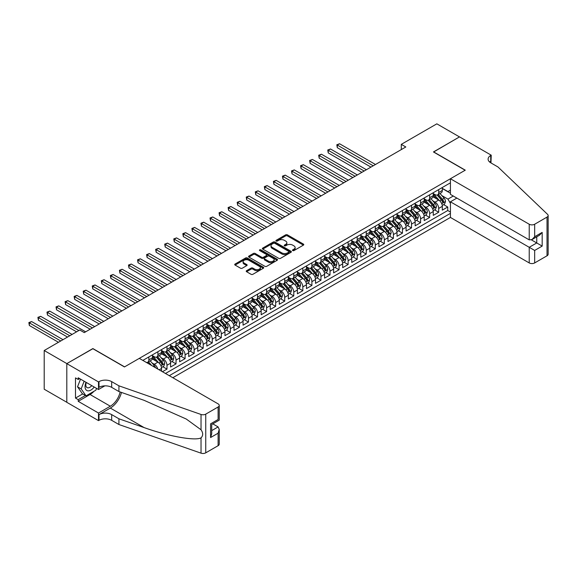 <?xml version="1.0" encoding="UTF-8"?>
<svg xmlns="http://www.w3.org/2000/svg" width="577" height="577" viewBox="0 0 577 577"><rect width="100%" height="100%" fill="white"/><g stroke="black" fill="none" stroke-linecap="round" stroke-linejoin="round"><path stroke-width="0.87" d="M292.719 250.584A0.88 0.505 0 0 0 293.96 250.584L303.408 245.131A1.255 0.728 0 0 0 303.776 244.612A1.255 0.728 0 0 0 303.408 244.1L287.404 234.861A1.255 0.728 0 0 0 285.629 234.861L276.181 240.313A0.88 0.505 0 0 0 275.921 240.674A0.88 0.505 0 0 0 276.181 241.035A0.88 0.505 0 0 0 277.429 241.035L278.648 240.328A4.025 2.322 0 0 1 284.338 240.328L285.673 241.099A4.025 2.322 0 0 1 286.848 242.744A4.025 2.322 0 0 1 285.673 244.381L284.447 245.088A0.88 0.505 0 0 0 284.194 245.449A0.88 0.505 0 0 0 284.447 245.809A0.88 0.505 0 0 0 285.694 245.809L286.913 245.102A4.025 2.322 0 0 1 292.604 245.102L293.938 245.874A4.025 2.322 0 0 1 295.121 247.511A4.025 2.322 0 0 1 293.938 249.156L292.719 249.863A0.88 0.505 0 0 0 292.46 250.223A0.88 0.505 0 0 0 292.719 250.584L292.719 249.863M246.595 270.692A1.255 0.728 0 0 0 246.228 271.204A1.255 0.728 0 0 0 246.595 271.717L251.089 274.306A1.255 0.728 0 0 0 252.863 274.306L263.357 268.255A1.255 0.728 0 0 0 263.725 267.735A1.255 0.728 0 0 0 263.357 267.223L247.353 257.984A1.255 0.728 0 0 0 245.578 257.984L235.084 264.042A1.255 0.728 0 0 0 234.716 264.554A1.255 0.728 0 0 0 235.084 265.067L240.508 268.197A1.255 0.728 0 0 0 242.29 268.197L246.776 265.608A1.255 0.728 0 0 0 247.144 265.095A1.255 0.728 0 0 0 246.776 264.583L244.085 263.025A3.361 1.94 0 0 1 243.105 261.655A3.361 1.94 0 0 1 245.182 259.859A3.361 1.94 0 0 1 248.846 260.285L259.376 266.365A3.361 1.94 0 0 1 260.364 267.735A3.361 1.94 0 0 1 258.287 269.531A3.361 1.94 0 0 1 254.623 269.113L252.863 268.096A1.255 0.728 0 0 0 251.089 268.096L246.595 270.692L246.595 271.717M92.883 348.717L66.845 363.597L44.205 350.52L44.205 389.223L66.802 402.27M92.883 348.566L124.589 366.864L465.149 170.244L433.442 151.946L459.487 136.908L436.839 123.839L401.289 144.358L401.289 149.587M44.205 350.52L79.756 330.001L84.278 332.612L405.819 146.976L401.289 144.358M278.734 258.345A1.255 0.728 0 0 0 280.516 258.345L291.01 252.286A1.255 0.728 0 0 0 291.378 251.774A1.255 0.728 0 0 0 291.01 251.262L275.005 242.023A1.255 0.728 0 0 0 273.224 242.023L262.737 248.081A1.255 0.728 0 0 0 262.369 248.593A1.255 0.728 0 0 0 262.737 249.105L278.734 258.345M260.018 250.771A0.88 0.505 0 0 1 260.912 250.894L277.162 260.277L266.689 266.329A1.255 0.728 0 0 1 264.915 266.329L248.911 257.09L248.911 256.058A1.255 0.728 0 0 0 248.543 256.577A1.255 0.728 0 0 0 248.911 257.09M248.911 256.058L253.397 253.469A1.255 0.728 0 0 1 255.178 253.469L261.669 257.219A1.255 0.728 0 0 0 263.444 257.219L266.423 255.496A1.255 0.728 0 0 0 266.79 254.984A1.255 0.728 0 0 0 266.423 254.471L259.664 250.569A0.88 0.505 0 0 1 259.412 250.209A0.88 0.505 0 0 1 259.953 249.74A0.88 0.505 0 0 1 260.912 249.848L277.184 259.246A1.255 0.728 0 0 1 277.551 259.758A1.255 0.728 0 0 1 277.184 260.27L277.184 259.246M162.447 371.725L166.977 369.114L162.851 366.734M161.077 357.711L163.356 359.024A5.121 2.957 60 0 1 166.977 365.299L170.597 363.207L170.597 367.022L176.035 363.885L171.91 361.505M170.136 352.482L172.408 353.795A5.121 2.957 60 0 1 176.035 360.07L179.656 357.978L179.656 361.793L185.087 358.656L180.969 356.276M179.195 347.253L181.466 348.566A5.121 2.957 60 0 1 185.087 354.841L188.715 352.749L188.715 356.564L194.146 353.427L190.028 351.047M188.253 342.024L190.525 343.337A5.121 2.957 60 0 1 194.146 349.612L197.774 347.52L197.774 351.335L203.205 348.198L199.087 345.818M197.305 336.795L199.584 338.108A5.121 2.957 60 0 1 203.205 344.382L206.826 342.291L206.826 346.106L212.264 342.969L208.138 340.589M206.364 331.559L208.636 332.879A5.121 2.957 60 0 1 212.264 339.153L215.885 337.062L215.885 340.877L221.323 337.74L217.197 335.36M215.423 326.33L217.695 327.649A5.121 2.957 60 0 1 221.323 333.924L224.943 331.833L224.943 335.648L230.374 332.511L226.256 330.131M224.482 321.1L226.754 322.413A5.121 2.957 60 0 1 230.374 328.695L234.002 326.604L234.002 330.419L239.433 327.282L235.315 324.901M233.541 315.871L235.813 317.184A5.121 2.957 60 0 1 239.433 323.459L243.061 321.367L243.061 325.19L248.492 322.053L244.374 319.672M242.592 310.642L244.872 311.955A5.121 2.957 60 0 1 248.492 318.23L252.113 316.138L252.113 319.961L257.551 316.823L253.426 314.443M251.651 305.413L253.923 306.726A5.121 2.957 60 0 1 257.551 313.001L261.172 310.909L261.172 314.732L266.61 311.594L262.485 309.214M260.71 300.184L262.982 301.497A5.121 2.957 60 0 1 266.61 307.772L270.231 305.68L270.231 309.503L275.662 306.365L271.543 303.985M269.769 294.955L272.041 296.268A5.121 2.957 60 0 1 275.662 302.543L279.29 300.451L279.29 304.274L284.721 301.136L280.602 298.756M278.828 289.726L281.1 291.039A5.121 2.957 60 0 1 284.721 297.314L288.341 295.222L288.341 299.045L293.78 295.907L289.661 293.527M287.88 284.497L290.159 285.81A5.121 2.957 60 0 1 293.78 292.085L297.4 289.993L297.4 293.816L302.838 290.678L298.713 288.298M296.939 279.268L299.211 280.581A5.121 2.957 60 0 1 302.838 286.856L306.459 284.764L306.459 288.587L311.897 285.449L307.772 283.069M305.998 274.039L308.269 275.352A5.121 2.957 60 0 1 311.897 281.626L315.518 279.535L315.518 283.357L320.949 280.22L316.831 277.84M315.056 268.81L317.328 270.123A5.121 2.957 60 0 1 320.949 276.397L324.577 274.306L324.577 278.128L330.008 274.991L325.89 272.611M324.115 263.581L326.387 264.893A5.121 2.957 60 0 1 330.008 271.168L333.629 269.077L333.629 272.899L339.067 269.755L334.948 267.382M333.167 258.352L335.446 259.664A5.121 2.957 60 0 1 339.067 265.939L342.688 263.848L342.688 267.663L348.126 264.526L344 262.153M342.226 253.123L344.498 254.435A5.121 2.957 60 0 1 348.126 260.71L351.746 258.619L351.746 262.434L357.185 259.297L353.059 256.924M351.285 247.894L353.557 249.206A5.121 2.957 60 0 1 357.185 255.481L360.805 253.39L360.805 257.205L366.236 254.068L362.118 251.695M360.344 242.665L362.616 243.977A5.121 2.957 60 0 1 366.236 250.252L369.864 248.16L369.864 251.976L375.295 248.838L371.177 246.458M369.395 237.435L371.675 238.748A5.121 2.957 60 0 1 375.295 245.023L378.916 242.931L378.916 246.747L384.354 243.609L380.229 241.229M378.454 232.206L380.733 233.519A5.121 2.957 60 0 1 384.354 239.794L387.975 237.702L387.975 241.518L393.413 238.38L389.287 236M387.513 226.977L389.785 228.29A5.121 2.957 60 0 1 393.413 234.565L397.034 232.473L397.034 236.289L402.465 233.151L398.346 230.771M396.572 221.748L398.844 223.061A5.121 2.957 60 0 1 402.465 229.336L406.093 227.244L406.093 231.06L411.524 227.922L407.405 225.542M405.631 216.519L407.903 217.832A5.121 2.957 60 0 1 411.524 224.107L415.151 222.015L415.151 225.831L420.583 222.693L416.464 220.313M414.683 211.29L416.962 212.603A5.121 2.957 60 0 1 420.583 218.878L424.203 216.786L424.203 220.602L429.641 217.464L425.516 215.084M423.742 206.061L426.021 207.374A5.121 2.957 60 0 1 429.641 213.649L433.262 211.557L433.262 215.372L438.7 212.235L438.7 208.42A5.121 2.957 -120 0 0 435.072 202.145L432.8 200.832M434.575 209.855L438.7 212.235M161.538 371.206L161.538 368.436A5.121 2.957 -120 0 0 157.918 362.161L152.314 358.923M157.709 368.991A5.121 2.957 60 0 0 154.297 364.253L152.018 362.94M170.597 363.207A5.121 2.957 -120 0 0 166.977 356.932L161.372 353.694M179.656 357.978A5.121 2.957 -120 0 0 176.035 351.703L170.431 348.465M188.715 352.749A5.121 2.957 -120 0 0 185.087 346.474L179.49 343.236M197.774 347.52A5.121 2.957 -120 0 0 194.146 341.245L188.549 338.007M206.826 342.291A5.121 2.957 -120 0 0 203.205 336.016L197.601 332.778M215.885 337.062A5.121 2.957 -120 0 0 212.264 330.787L206.66 327.548M224.943 331.833A5.121 2.957 -120 0 0 221.323 325.551L215.719 322.319M234.002 326.604A5.121 2.957 -120 0 0 230.374 320.322L224.778 317.09M243.061 321.367A5.121 2.957 -120 0 0 239.433 315.092L233.836 311.861M252.113 316.138A5.121 2.957 -120 0 0 248.492 309.863L242.888 306.632M261.172 310.909A5.121 2.957 -120 0 0 257.551 304.634L251.947 301.403M270.231 305.68A5.121 2.957 -120 0 0 266.61 299.405L261.006 296.174M279.29 300.451A5.121 2.957 -120 0 0 275.662 294.176L270.065 290.945M288.341 295.222A5.121 2.957 -120 0 0 284.721 288.947L279.124 285.716M297.4 289.993A5.121 2.957 -120 0 0 293.78 283.718L288.175 280.487M306.459 284.764A5.121 2.957 -120 0 0 302.838 278.489L297.234 275.258M315.518 279.535A5.121 2.957 -120 0 0 311.897 273.26L306.293 270.029M324.577 274.306A5.121 2.957 -120 0 0 320.949 268.031L315.352 264.8M333.629 269.077A5.121 2.957 -120 0 0 330.008 262.802L324.411 259.571M342.688 263.848A5.121 2.957 -120 0 0 339.067 257.573L333.463 254.342M351.746 258.619A5.121 2.957 -120 0 0 348.126 252.344L342.522 249.113M360.805 253.39A5.121 2.957 -120 0 0 357.185 247.115L351.581 243.883M369.864 248.16A5.121 2.957 -120 0 0 366.236 241.886L360.639 238.654M378.916 242.931A5.121 2.957 -120 0 0 375.295 236.657L369.691 233.425M387.975 237.702A5.121 2.957 -120 0 0 384.354 231.427L378.75 228.196M397.034 232.473A5.121 2.957 -120 0 0 393.413 226.198L387.809 222.967M406.093 227.244A5.121 2.957 -120 0 0 402.465 220.969L396.868 217.738M415.151 222.015A5.121 2.957 -120 0 0 411.524 215.74L405.927 212.509M424.203 216.786A5.121 2.957 -120 0 0 420.583 210.511L414.978 207.28M433.262 211.557A5.121 2.957 -120 0 0 429.641 205.282L424.037 202.051M172.819 377.719L450.428 217.442L529.224 262.932L529.224 247.295L536.747 242.96L536.747 236.83M169.285 375.677L450.428 213.36M450.428 182.822L142.836 360.409M152.487 355.677L154.297 356.723A5.121 2.957 60 0 0 156.857 356.975L160.478 354.884A5.121 2.957 -120 0 0 161.538 352.54L161.538 349.612M161.538 350.448L163.356 351.494A5.121 2.957 60 0 0 165.916 351.746L169.537 349.655A5.121 2.957 -120 0 0 170.597 347.311L170.597 344.382M170.597 345.219L172.408 346.265A5.121 2.957 60 0 0 174.975 346.517L178.596 344.426A5.121 2.957 -120 0 0 179.656 342.082L179.656 339.153M179.656 339.99L181.466 341.036A5.121 2.957 60 0 0 184.027 341.288L187.655 339.197A5.121 2.957 -120 0 0 188.715 336.853L188.715 333.917M188.715 334.761L190.525 335.807A5.121 2.957 60 0 0 193.086 336.059L196.707 333.968A5.121 2.957 -120 0 0 197.774 331.624L197.774 328.688M197.774 329.525L199.584 330.578A5.121 2.957 60 0 0 202.145 330.83L205.765 328.739A5.121 2.957 -120 0 0 206.826 326.387L206.826 323.459M206.826 324.296L208.636 325.341A5.121 2.957 60 0 0 211.204 325.601L214.824 323.509A5.121 2.957 -120 0 0 215.885 321.158L215.885 318.23M215.885 319.067L217.695 320.112A5.121 2.957 60 0 0 220.255 320.372L223.883 318.28A5.121 2.957 -120 0 0 224.943 315.929L224.943 313.001M224.943 313.838L226.754 314.883A5.121 2.957 60 0 0 229.314 315.143L232.942 313.051A5.121 2.957 -120 0 0 234.002 310.7L234.002 307.772M234.002 308.608L235.813 309.654A5.121 2.957 60 0 0 238.373 309.914L241.994 307.822A5.121 2.957 -120 0 0 243.061 305.471L243.061 302.543M243.061 303.379L244.872 304.425A5.121 2.957 60 0 0 247.432 304.685L251.053 302.593A5.121 2.957 -120 0 0 252.113 300.242L252.113 297.314M252.113 298.15L253.923 299.196A5.121 2.957 60 0 0 256.491 299.456L260.112 297.364A5.121 2.957 -120 0 0 261.172 295.013L261.172 292.085M261.172 292.921L262.982 293.967A5.121 2.957 60 0 0 265.543 294.227L269.17 292.128A5.121 2.957 -120 0 0 270.231 289.784L270.231 286.856M270.231 287.692L272.041 288.738A5.121 2.957 60 0 0 274.602 288.99L278.229 286.899A5.121 2.957 -120 0 0 279.29 284.555L279.29 281.626M279.29 282.463L281.1 283.509A5.121 2.957 60 0 0 283.66 283.761L287.281 281.67A5.121 2.957 -120 0 0 288.341 279.326L288.341 276.397M288.341 277.234L290.159 278.28A5.121 2.957 60 0 0 292.719 278.532L296.34 276.441A5.121 2.957 -120 0 0 297.4 274.097L297.4 271.168M297.4 272.005L299.211 273.051A5.121 2.957 60 0 0 301.778 273.303L305.399 271.212A5.121 2.957 -120 0 0 306.459 268.868L306.459 265.939M306.459 266.776L308.269 267.822A5.121 2.957 60 0 0 310.83 268.074L314.458 265.983A5.121 2.957 -120 0 0 315.518 263.639L315.518 260.71M315.518 261.547L317.328 262.593A5.121 2.957 60 0 0 319.889 262.845L323.517 260.754A5.121 2.957 -120 0 0 324.577 258.409L324.577 255.481M324.577 256.318L326.387 257.364A5.121 2.957 60 0 0 328.948 257.616L332.568 255.524A5.121 2.957 -120 0 0 333.629 253.18L333.629 250.252M333.629 251.089L335.446 252.135A5.121 2.957 60 0 0 338.007 252.387L341.627 250.295A5.121 2.957 -120 0 0 342.688 247.951L342.688 245.023M342.688 245.86L344.498 246.906A5.121 2.957 60 0 0 347.065 247.158L350.686 245.066A5.121 2.957 -120 0 0 351.746 242.722L351.746 239.794M351.746 240.631L353.557 241.676A5.121 2.957 60 0 0 356.117 241.929L359.745 239.837A5.121 2.957 -120 0 0 360.805 237.493L360.805 234.565M360.805 235.402L362.616 236.447A5.121 2.957 60 0 0 365.176 236.7L368.797 234.608A5.121 2.957 -120 0 0 369.864 232.264L369.864 229.336M369.864 230.173L371.675 231.218A5.121 2.957 60 0 0 374.235 231.471L377.856 229.379A5.121 2.957 -120 0 0 378.916 227.035L378.916 224.107M378.916 224.943L380.733 225.989A5.121 2.957 60 0 0 383.294 226.242L386.915 224.15A5.121 2.957 -120 0 0 387.975 221.806L387.975 218.878M387.975 219.714L389.785 220.76A5.121 2.957 60 0 0 392.353 221.013L395.973 218.921A5.121 2.957 -120 0 0 397.034 216.577L397.034 213.649M397.034 214.485L398.844 215.531A5.121 2.957 60 0 0 401.404 215.784L405.032 213.692A5.121 2.957 -120 0 0 406.093 211.348L406.093 208.42M406.093 209.256L407.903 210.302A5.121 2.957 60 0 0 410.463 210.555L414.084 208.463A5.121 2.957 -120 0 0 415.151 206.119L415.151 203.191M415.151 204.027L416.962 205.073A5.121 2.957 60 0 0 419.522 205.325L423.143 203.234A5.121 2.957 -120 0 0 424.203 200.89L424.203 197.961M424.203 198.798L426.021 199.844A5.121 2.957 60 0 0 428.581 200.096L432.202 198.005A5.121 2.957 -120 0 0 433.262 195.661L433.262 192.732M165.484 373.478L447.752 210.511L447.752 207.006L442.321 210.143L442.321 206.328A5.121 2.957 -120 0 0 438.7 200.053L433.096 196.822M433.262 193.569L435.072 194.615A5.121 2.957 -120 0 0 437.64 194.867A5.121 2.957 -120 0 0 438.7 192.523L438.7 189.595M437.64 194.867L441.261 192.776A5.121 2.957 -120 0 0 442.321 190.432L442.321 187.503M143.428 360.748L143.428 360.07M148.859 356.932L148.859 359.86A5.121 2.957 60 0 1 147.799 362.205A5.121 2.957 60 0 1 146.219 362.363M147.799 362.205L151.419 360.113A5.121 2.957 -120 0 0 152.487 357.769L152.487 354.841M157.918 351.703L157.918 354.631A5.121 2.957 60 0 1 156.857 356.975M166.977 346.474L166.977 349.402A5.121 2.957 60 0 1 165.916 351.746M176.035 341.245L176.035 344.173A5.121 2.957 60 0 1 174.975 346.517M185.087 336.016L185.087 338.944A5.121 2.957 60 0 1 184.027 341.288M194.146 330.78L194.146 333.715A5.121 2.957 60 0 1 193.086 336.059M203.205 325.551L203.205 328.479A5.121 2.957 60 0 1 202.145 330.83M212.264 320.322L212.264 323.25A5.121 2.957 60 0 1 211.204 325.601M221.323 315.092L221.323 318.021A5.121 2.957 60 0 1 220.255 320.372M230.374 309.863L230.374 312.792A5.121 2.957 60 0 1 229.314 315.143M239.433 304.634L239.433 307.563A5.121 2.957 60 0 1 238.373 309.914M248.492 299.405L248.492 302.334A5.121 2.957 60 0 1 247.432 304.685M257.551 294.176L257.551 297.105A5.121 2.957 60 0 1 256.491 299.456M266.61 288.947L266.61 291.875A5.121 2.957 60 0 1 265.543 294.227M275.662 283.718L275.662 286.646A5.121 2.957 60 0 1 274.602 288.99M284.721 278.489L284.721 281.417A5.121 2.957 60 0 1 283.66 283.761M293.78 273.26L293.78 276.188A5.121 2.957 60 0 1 292.719 278.532M302.838 268.031L302.838 270.959A5.121 2.957 60 0 1 301.778 273.303M311.897 262.802L311.897 265.73A5.121 2.957 60 0 1 310.83 268.074M320.949 257.573L320.949 260.501A5.121 2.957 60 0 1 319.889 262.845M330.008 252.344L330.008 255.272A5.121 2.957 60 0 1 328.948 257.616M339.067 247.115L339.067 250.043A5.121 2.957 60 0 1 338.007 252.387M348.126 241.886L348.126 244.814A5.121 2.957 60 0 1 347.065 247.158M357.185 236.657L357.185 239.585A5.121 2.957 60 0 1 356.117 241.929M366.236 231.427L366.236 234.356A5.121 2.957 60 0 1 365.176 236.7M375.295 226.198L375.295 229.127A5.121 2.957 60 0 1 374.235 231.471M384.354 220.969L384.354 223.898A5.121 2.957 60 0 1 383.294 226.242M393.413 215.74L393.413 218.669A5.121 2.957 60 0 1 392.353 221.013M402.465 210.511L402.465 213.44A5.121 2.957 60 0 1 401.404 215.784M411.524 205.282L411.524 208.21A5.121 2.957 60 0 1 410.463 210.555M420.583 200.053L420.583 202.981A5.121 2.957 60 0 1 419.522 205.325M429.641 194.824L429.641 197.752A5.121 2.957 60 0 1 428.581 200.096M429.641 213.649L429.641 217.464M420.583 218.878L420.583 222.693M411.524 224.107L411.524 227.922M402.465 229.336L402.465 233.151M393.413 234.565L393.413 238.38M384.354 239.794L384.354 243.609M375.295 245.023L375.295 248.838M366.236 250.252L366.236 254.068M357.185 255.481L357.185 259.297M348.126 260.71L348.126 264.526M339.067 265.939L339.067 269.755M330.008 271.168L330.008 274.991M320.949 276.397L320.949 280.22M311.897 281.626L311.897 285.449M302.838 286.856L302.838 290.678M293.78 292.085L293.78 295.907M284.721 297.314L284.721 301.136M275.662 302.543L275.662 306.365M266.61 307.772L266.61 311.594M257.551 313.001L257.551 316.823M248.492 318.23L248.492 322.053M239.433 323.459L239.433 327.282M230.374 328.695L230.374 332.511M221.323 333.924L221.323 337.74M212.264 339.153L212.264 342.969M203.205 344.382L203.205 348.198M194.146 349.612L194.146 353.427M185.087 354.841L185.087 358.656M176.035 360.07L176.035 363.885M166.977 365.299L166.977 369.114M450.428 203.429L447.94 199.108L441.859 195.603M447.94 199.108L453.277 196.029M442.321 188.549L450.428 193.23M442.321 188.34L447.94 191.578L450.428 190.143M443.634 204.626L447.752 207.006M447.752 210.511L450.428 212.055M293.073 250.707L293.938 250.202A4.025 2.322 0 0 0 295.121 248.557L295.121 247.511M286.848 242.744L286.848 243.79A4.025 2.322 0 0 1 285.673 245.427L284.8 245.932M303.394 245.138L287.404 235.906A1.255 0.728 0 0 0 285.629 235.906L276.534 241.157M290.988 252.3L275.005 243.068A1.255 0.728 0 0 0 273.224 243.068L262.751 249.113L262.737 248.081M288.781 252.135A0.88 0.505 0 0 0 289.041 251.774A0.88 0.505 0 0 0 288.781 251.413L274.739 243.306A0.88 0.505 0 0 0 273.491 243.306L272.2 244.049A4.025 2.322 0 0 0 271.024 245.694A4.025 2.322 0 0 0 272.2 247.338L281.807 252.877A4.025 2.322 0 0 0 287.497 252.877L288.781 252.135L288.781 253.18A0.88 0.505 0 0 0 289.041 252.82L289.041 251.774M271.024 245.694L271.024 246.74A4.025 2.322 0 0 0 272.2 248.384L272.2 247.338M288.781 253.18L287.497 253.923A4.025 2.322 0 0 1 281.807 253.923L272.2 248.384M248.925 257.097L253.397 254.515L253.397 253.469M266.79 254.984L266.79 256.029A1.255 0.728 0 0 1 266.423 256.541L263.444 258.265A1.255 0.728 0 0 1 261.669 258.265L255.178 254.515A1.255 0.728 0 0 0 253.397 254.515M268.406 261.107A3.361 1.94 0 0 0 272.07 261.525A3.361 1.94 0 0 0 274.147 259.729A3.361 1.94 0 0 0 273.159 258.359L269.445 256.217A1.255 0.728 0 0 0 267.67 256.217L264.692 257.933A1.255 0.728 0 0 0 264.324 258.446A1.255 0.728 0 0 0 264.692 258.958L268.406 261.107L268.406 262.153A3.361 1.94 0 0 0 272.07 262.571A3.361 1.94 0 0 0 274.147 260.775L274.147 259.729M264.324 258.446L264.324 259.491A1.255 0.728 0 0 0 264.692 260.003L264.692 258.958M268.406 262.153L264.692 260.003M260.364 267.735L260.364 268.781A3.361 1.94 0 0 1 258.287 270.577A3.361 1.94 0 0 1 254.623 270.159L252.863 269.142A1.255 0.728 0 0 0 251.089 269.142L246.617 271.724M243.105 261.655L243.105 262.701A3.361 1.94 0 0 0 244.085 264.071L244.085 263.025M246.776 264.583L246.776 265.608L244.085 264.071M263.343 268.262L247.353 259.03A1.255 0.728 0 0 0 245.578 259.03L235.099 265.081M442.242 205.434L444.586 204.078L445.487 201.467A3.397 1.962 -120 0 0 444.167 198.279L440.027 193.483M439.198 200.385L434.293 194.701A9.802 5.655 -120 0 0 433.262 193.627M436.508 198.791L433.767 195.61A8.136 4.695 -120 0 0 433.262 195.062M375.476 164.495L339.565 143.76L337.3 145.065L337.3 147.683L370.946 167.106M437.178 195.055L441.362 199.894A3.397 1.962 60 0 1 442.573 202.238C443.078 202.916 443.446 202.707 443.655 201.611A3.397 1.962 -120 0 0 442.451 199.267L438.311 194.478M437.424 194.976L441.917 200.183A1.731 0.995 60 0 1 442.357 200.854L443.655 201.611M442.573 202.238L442.819 202.635M337.3 147.683L336.802 144.777L373.211 165.801M336.802 144.777L339.565 143.76M86.038 382.313A8.323 4.804 120 0 0 87.992 390.845A8.323 4.804 120 0 0 94.202 387.03M86.319 382.472A5.698 3.289 120 0 0 87.019 387.578A5.698 3.289 120 0 0 87.848 387.831A5.698 3.289 120 0 0 91.779 385.631M96.539 388.379L95.825 390.218L86.052 395.858L82.424 393.766L77.534 386.814L80.52 379.125M86.052 395.858L81.162 388.905L84.141 381.217M77.534 386.814L81.162 388.905M456.861 198.091L450.428 201.806L534.663 250.44L534.663 262.932L547.025 255.799L547.025 217.096A3.844 2.221 0 0 0 548.15 215.531A3.844 2.221 0 0 0 547.595 214.384L497.98 166.977L490.731 162.793A8.965 5.179 180 0 1 488.106 159.137A8.965 5.179 180 0 1 490.731 155.473L491.229 155.184L459.53 136.886L433.579 152.018M450.428 201.806L450.428 217.442M433.579 151.866L465.278 170.165L450.428 178.74L529.224 224.237A3.844 2.221 0 0 0 534.663 224.237L547.025 217.096M491.229 155.184L490.962 162.923M450.428 178.74L450.428 194.377L529.224 239.873L529.224 224.237M548.15 215.531L548.15 254.226A3.844 2.221 180 0 1 547.025 255.799M534.663 262.932A3.844 2.221 180 0 1 529.224 262.932M489.606 161.993A8.965 5.179 180 0 1 490.731 161.199L490.731 155.473M531.403 239.873L542.178 246.098L534.663 250.44M534.663 224.237L534.663 236.736L531.944 239.606L529.224 239.873M534.663 236.736L542.178 232.394L539.459 235.265L531.944 239.606M139.302 358.367L218.106 403.864A3.844 2.221 -0 0 1 219.231 405.429A3.844 2.221 -0 0 1 218.106 407.001L205.744 414.135L205.744 452.837A3.844 2.221 180 0 1 201.034 453.161L118.927 424.521L111.678 420.337A8.965 5.179 -0 0 0 98.999 420.337L98.501 420.619L66.802 402.32L66.802 363.625L92.753 348.638L124.452 366.943L139.302 358.367M118.927 424.521L118.927 418.794L144.106 427.579C168.167 436.248 195.055 441.109 201.034 437.864C203.219 435.628 203.219 432.93 201.034 429.771L186.263 419.032L144.106 400.33L118.927 391.545L111.678 387.362A8.965 5.179 -0 0 0 98.999 387.362L98.999 381.635L98.501 381.924L66.802 363.625M118.927 391.545L118.927 385.818L111.678 381.635A8.965 5.179 -0 0 0 98.999 381.635M144.106 427.579L110.322 408.069L98.999 414.611A8.965 5.179 -0 0 1 111.678 414.611L118.927 418.794M218.106 445.696L218.106 433.197L219.231 429.411L219.231 444.124A3.844 2.221 180 0 1 218.106 445.696L205.744 452.837M201.034 429.771L201.034 414.466L118.927 385.818M94.029 391.256A14.411 8.323 -60 0 1 90.034 394.502L78.212 401.325L78.212 399.652L85.418 395.497M79.662 378.627L78.212 379.464L75.493 377.899L75.493 398.087L78.212 399.652M78.212 379.464L78.212 377.791L98.501 389.511L98.501 381.924M98.501 420.619L98.501 413.038L110.322 406.215A14.411 8.323 120 0 0 120.131 391.971M78.212 401.325L98.501 413.038M212.798 423.857L218.106 426.922L219.231 429.411M110.322 408.069A16.683 9.636 120 0 0 121.48 392.439M104.826 385.854L98.501 389.511M201.034 414.466A3.844 2.221 -0 0 0 205.744 414.135M75.493 398.087L82.699 393.925M218.106 433.197L210.583 437.539L211.716 433.753L211.716 424.484L219.231 420.15L219.231 405.429M210.583 437.539L210.583 423.835C212.055 424.686 212.055 424.686 210.583 423.835L218.106 419.501C219.57 420.344 219.57 420.344 218.106 419.501L218.106 407.001M433.19 210.663L435.527 209.307L436.436 206.696A3.397 1.962 -120 0 0 435.108 203.508L430.976 198.712M430.146 205.614L425.235 199.93A9.802 5.655 -120 0 0 424.203 198.856M427.449 204.02L424.708 200.839A8.136 4.695 -120 0 0 424.203 200.291M366.417 169.725L330.506 148.989L328.241 150.294L328.241 152.912L361.887 172.335M428.12 200.284L432.303 205.131A3.397 1.962 60 0 1 433.515 207.468C434.027 208.146 434.387 207.936 434.604 206.84A3.397 1.962 -120 0 0 433.392 204.503L429.252 199.707M428.365 200.205L432.858 205.412A1.731 0.995 60 0 1 433.298 206.083L434.604 206.84M433.515 207.468L433.76 207.871M328.241 152.912L327.743 150.006L364.152 171.03M327.743 150.006L330.506 148.989M424.131 215.892L426.468 214.536L427.377 211.925A3.397 1.962 -120 0 0 426.057 208.737L421.917 203.941M421.087 210.843L416.176 205.16A9.802 5.655 -120 0 0 415.151 204.085M418.397 209.249L415.649 206.068A8.136 4.695 -120 0 0 415.151 205.52M357.365 174.954L321.447 154.218L319.182 155.523L319.182 158.141L352.835 177.565M419.061 205.513L423.244 210.36A3.397 1.962 60 0 1 424.456 212.697C424.968 213.375 425.328 213.165 425.545 212.069A3.397 1.962 -120 0 0 424.333 209.732L420.193 204.936M419.306 205.434L423.806 210.641A1.731 0.995 60 0 1 424.239 211.312L425.545 212.069M424.456 212.697L424.701 213.101M319.182 158.141L318.684 155.235L355.1 176.259M318.684 155.235L321.447 154.218M415.072 221.121L417.416 219.765L418.318 217.154A3.397 1.962 -120 0 0 416.998 213.966L412.858 209.17M412.028 216.072L407.124 210.389A9.802 5.655 -120 0 0 406.093 209.314M409.338 214.478L406.59 211.297A8.136 4.695 -120 0 0 406.093 210.749M348.306 180.183L312.395 159.447L310.13 160.752L310.13 163.37L343.777 182.794M410.002 210.742L414.185 215.589A3.397 1.962 60 0 1 415.397 217.926C415.909 218.604 416.269 218.394 416.486 217.298A3.397 1.962 -120 0 0 415.274 214.961L411.134 210.165M410.247 210.663L414.748 215.87A1.731 0.995 60 0 1 415.18 216.541L416.486 217.298M415.397 217.926L415.649 218.33M310.13 163.37L309.633 160.464L346.041 181.488M309.633 160.464L312.395 159.447M406.013 226.35L408.357 224.994L409.259 222.383A3.397 1.962 -120 0 0 407.939 219.195L403.799 214.406M402.97 221.301L398.065 215.618A9.802 5.655 -120 0 0 397.034 214.543M400.279 219.707L397.531 216.526A8.136 4.695 -120 0 0 397.034 215.978M339.247 185.412L303.336 164.676L301.071 165.981L301.071 168.599L334.718 188.023M400.943 215.971L405.133 220.818A3.397 1.962 60 0 1 406.338 223.155C406.85 223.833 407.211 223.624 407.427 222.527A3.397 1.962 -120 0 0 406.215 220.19L402.082 215.394M401.188 215.892L405.689 221.099A1.731 0.995 60 0 1 406.121 221.77L407.427 222.527M406.338 223.155L406.59 223.559M301.071 168.599L300.574 165.693L336.982 186.717M300.574 165.693L303.336 164.676M396.954 231.579L399.298 230.223L400.2 227.612A3.397 1.962 -120 0 0 398.88 224.424L394.74 219.635M393.911 226.53L389.006 220.847A9.802 5.655 -120 0 0 387.975 219.772M391.22 224.936L388.48 221.756A8.136 4.695 -120 0 0 387.975 221.207M330.188 190.641L294.277 169.905L292.012 171.21L292.012 173.828L325.659 193.252M391.891 221.2L396.074 226.047A3.397 1.962 60 0 1 397.286 228.384C397.791 229.062 398.159 228.853 398.368 227.756A3.397 1.962 -120 0 0 397.164 225.419L393.024 220.623M392.136 221.121L396.63 226.328A1.731 0.995 60 0 1 397.07 226.999L398.368 227.756M397.286 228.384L397.531 228.788M292.012 173.828L291.515 170.922L327.924 191.946M291.515 170.922L294.277 169.905M387.903 236.808L390.24 235.452L391.148 232.841A3.397 1.962 -120 0 0 389.821 229.653L385.688 224.864M384.859 231.759L379.947 226.076A9.802 5.655 -120 0 0 378.916 225.001M382.162 230.165L379.421 226.985A8.136 4.695 -120 0 0 378.916 226.436M321.129 195.87L285.218 175.134L282.954 176.439L282.954 179.058L316.607 198.481M382.832 226.429L387.016 231.276A3.397 1.962 60 0 1 388.227 233.613C388.739 234.291 389.1 234.082 389.316 232.985A3.397 1.962 -120 0 0 388.105 230.649L383.965 225.852M383.078 226.35L387.571 231.557A1.731 0.995 60 0 1 388.011 232.235L389.316 232.985M388.227 233.613L388.472 234.017M282.954 179.058L282.456 176.158L318.865 197.175M282.456 176.158L285.218 175.134M378.844 242.037L381.181 240.681L382.089 238.07A3.397 1.962 -120 0 0 380.77 234.882L376.63 230.093M375.8 236.988L370.888 231.305A9.802 5.655 -120 0 0 369.864 230.23M373.11 235.394L370.362 232.214A8.136 4.695 -120 0 0 369.864 231.665M312.078 201.099L276.159 180.363L273.895 181.668L273.895 184.287L307.548 203.71M373.773 231.658L377.957 236.505A3.397 1.962 60 0 1 379.168 238.842C379.68 239.52 380.041 239.311 380.257 238.214A3.397 1.962 -120 0 0 379.046 235.878L374.906 231.081M374.019 231.579L378.519 236.786A1.731 0.995 60 0 1 378.952 237.464L380.257 238.214M379.168 238.842L379.414 239.246M273.895 184.287L273.397 181.387L309.813 202.404M273.397 181.387L276.159 180.363M369.785 247.266L372.129 245.91L373.031 243.299A3.397 1.962 -120 0 0 371.711 240.111L367.571 235.322M366.741 242.217L361.837 236.534A9.802 5.655 -120 0 0 360.805 235.459M364.051 240.623L361.303 237.443A8.136 4.695 -120 0 0 360.805 236.902M303.019 206.328L267.108 185.592L264.843 186.898L264.843 189.516L298.489 208.939M364.714 236.887L368.905 241.734A3.397 1.962 60 0 1 370.109 244.071C370.622 244.756 370.982 244.547 371.199 243.444A3.397 1.962 -120 0 0 369.987 241.107L365.847 236.31M364.96 236.808L369.46 242.015A1.731 0.995 60 0 1 369.893 242.693L371.199 243.444M370.109 244.071L370.362 244.475M264.843 189.516L264.345 186.616L300.754 207.633M264.345 186.616L267.108 185.592M360.726 252.495L363.07 251.139L363.972 248.528A3.397 1.962 -120 0 0 362.652 245.34L358.512 240.551M357.682 247.446L352.778 241.763A9.802 5.655 -120 0 0 351.746 240.688M354.992 245.852L352.251 242.672A8.136 4.695 -120 0 0 351.746 242.131M293.96 211.557L258.049 190.821L255.784 192.127L255.784 194.745L289.43 214.168M355.656 242.116L359.846 246.963A3.397 1.962 60 0 1 361.058 249.3C361.563 249.985 361.923 249.776 362.14 248.673A3.397 1.962 -120 0 0 360.928 246.336L356.795 241.539M355.908 242.037L360.401 247.244A1.731 0.995 60 0 1 360.841 247.922L362.14 248.673M361.058 249.3L361.303 249.704M255.784 194.745L255.286 191.845L291.695 212.863M255.286 191.845L258.049 190.821M351.667 257.724L354.011 256.368L354.92 253.757A3.397 1.962 -120 0 0 353.593 250.569L349.453 245.78M348.631 252.676L343.719 246.992A9.802 5.655 -120 0 0 342.688 245.917M345.933 251.082L343.192 247.901A8.136 4.695 -120 0 0 342.688 247.36M284.901 216.786L248.99 196.05L246.725 197.363L246.725 199.974L280.372 219.397M346.604 247.345L350.787 252.192A3.397 1.962 60 0 1 351.999 254.529C352.504 255.214 352.872 255.005 353.081 253.902A3.397 1.962 -120 0 0 351.876 251.565L347.736 246.768M346.849 247.266L351.343 252.474A1.731 0.995 60 0 1 351.782 253.152L353.081 253.902M351.999 254.529L352.244 254.933M246.725 199.974L246.228 197.074L282.636 218.092M246.228 197.074L248.99 196.05M342.615 262.953L344.952 261.597L345.861 258.986A3.397 1.962 -120 0 0 344.534 255.799L340.401 251.009M339.572 257.905L334.66 252.221A9.802 5.655 -120 0 0 333.629 251.146M336.881 256.311L334.133 253.13A8.136 4.695 -120 0 0 333.629 252.589M275.842 222.015L239.931 201.279L237.666 202.592L237.666 205.203L271.32 224.626M337.545 252.575L341.728 257.421A3.397 1.962 60 0 1 342.94 259.758C343.452 260.443 343.813 260.234 344.029 259.131A3.397 1.962 -120 0 0 342.817 256.794L338.677 251.998M337.79 252.495L342.291 257.703A1.731 0.995 60 0 1 342.724 258.381L344.029 259.131M342.94 259.758L343.185 260.162M237.666 205.203L237.169 202.303L273.577 223.321M237.169 202.303L239.931 201.279M333.556 268.182L335.893 266.826L336.802 264.216A3.397 1.962 -120 0 0 335.482 261.028L331.342 256.238M330.513 263.134L325.601 257.45A9.802 5.655 -120 0 0 324.577 256.376M327.823 261.54L325.075 258.359A8.136 4.695 -120 0 0 324.577 257.818M266.79 227.244L230.872 206.508L228.615 207.821L228.615 210.432L262.261 229.862M328.486 257.804L332.669 262.65A3.397 1.962 60 0 1 333.881 264.987C334.393 265.672 334.754 265.463 334.97 264.36A3.397 1.962 -120 0 0 333.758 262.023L329.618 257.227M328.731 257.724L333.232 262.932A1.731 0.995 60 0 1 333.665 263.61L334.97 264.36M333.881 264.987L334.126 265.391M228.615 210.432L228.11 207.532L264.526 228.55M228.11 207.532L230.872 206.508M324.498 273.411L326.842 272.055L327.743 269.445A3.397 1.962 -120 0 0 326.423 266.257L322.283 261.468M321.454 268.363L316.549 262.679A9.802 5.655 -120 0 0 315.518 261.605M318.764 266.769L316.016 263.588A8.136 4.695 -120 0 0 315.518 263.047M257.731 232.473L221.82 211.737L219.556 213.05L219.556 215.661L253.202 235.091M319.427 263.033L323.618 267.879A3.397 1.962 60 0 1 324.822 270.216C325.334 270.901 325.695 270.692 325.911 269.589A3.397 1.962 -120 0 0 324.7 267.252L320.56 262.456M319.672 262.953L324.173 268.161A1.731 0.995 60 0 1 324.606 268.839L325.911 269.589M324.822 270.216L325.075 270.62M219.556 215.661L219.058 212.762L255.467 233.779M219.058 212.762L221.82 211.737M315.439 278.641L317.783 277.292L318.684 274.674A3.397 1.962 -120 0 0 317.364 271.486L313.224 266.697M312.395 273.592L307.491 267.908A9.802 5.655 -120 0 0 306.459 266.834M309.705 271.998L306.964 268.817A8.136 4.695 -120 0 0 306.459 268.276M248.673 237.702L212.762 216.966L210.497 218.279L210.497 220.89L244.143 240.32M310.368 268.262L314.559 273.109A3.397 1.962 60 0 1 315.77 275.445C316.275 276.131 316.643 275.921 316.852 274.818A3.397 1.962 -120 0 0 315.641 272.481L311.508 267.692M310.621 268.182L315.114 273.39A1.731 0.995 60 0 1 315.554 274.068L316.852 274.818M315.77 275.445L316.016 275.849M210.497 220.89L209.999 217.991L246.408 239.008M209.999 217.991L212.762 216.966M306.387 283.87L308.724 282.521L309.633 279.903A3.397 1.962 -120 0 0 308.306 276.715L304.173 271.926M303.343 278.821L298.432 273.137A9.802 5.655 -120 0 0 297.4 272.063M300.646 277.227L297.905 274.046A8.136 4.695 -120 0 0 297.4 273.505M239.614 242.931L203.703 222.195L201.438 223.508L201.438 226.119L235.084 245.55M301.317 273.491L305.5 278.338A3.397 1.962 60 0 1 306.712 280.674C307.216 281.36 307.584 281.15 307.793 280.047A3.397 1.962 -120 0 0 306.589 277.71L302.449 272.921M301.562 273.411L306.055 278.619A1.731 0.995 60 0 1 306.495 279.297L307.793 280.047M306.712 280.674L306.957 281.078M201.438 226.119L200.94 223.22L237.349 244.237M200.94 223.22L203.703 222.195M297.328 289.099L299.665 287.75L300.574 285.132A3.397 1.962 -120 0 0 299.247 281.944L295.114 277.155M294.284 284.05L289.373 278.366A9.802 5.655 -120 0 0 288.341 277.292M291.594 282.456L288.846 279.275A8.136 4.695 -120 0 0 288.341 278.734M230.555 248.16L194.644 227.425L192.379 228.737L192.379 231.348L226.033 250.779M292.258 278.72L296.441 283.567A3.397 1.962 60 0 1 297.653 285.903C298.165 286.589 298.525 286.38 298.742 285.276A3.397 1.962 -120 0 0 297.53 282.939L293.39 278.15M292.503 278.641L297.004 283.848A1.731 0.995 60 0 1 297.436 284.526L298.742 285.276M297.653 285.903L297.898 286.307M192.379 231.348L191.881 228.449L228.297 249.466M191.881 228.449L194.644 227.425M288.269 294.328L290.606 292.979L291.515 290.361A3.397 1.962 -120 0 0 290.195 287.173L286.055 282.384M285.226 289.279L280.314 283.595A9.802 5.655 -120 0 0 279.29 282.521M282.535 287.685L279.787 284.504A8.136 4.695 -120 0 0 279.29 283.963M221.503 253.39L185.592 232.654L183.327 233.966L183.327 236.577L216.974 256.008M283.199 283.949L287.382 288.796A3.397 1.962 60 0 1 288.594 291.133C289.106 291.818 289.466 291.609 289.683 290.505A3.397 1.962 -120 0 0 288.471 288.168L284.331 283.379M283.444 283.87L287.945 289.077A1.731 0.995 60 0 1 288.377 289.755L289.683 290.505M288.594 291.133L288.839 291.536M183.327 236.577L182.822 233.678L219.238 254.695M182.822 233.678L185.592 232.654M279.21 299.557L281.554 298.208L282.456 295.59A3.397 1.962 -120 0 0 281.136 292.402L276.996 287.613M276.167 294.508L271.262 288.825A9.802 5.655 -120 0 0 270.231 287.75M273.476 292.914L270.728 289.741A8.136 4.695 -120 0 0 270.231 289.192M212.444 258.619L176.533 237.883L174.268 239.195L174.268 241.806L207.915 261.237M274.14 289.178L278.33 294.025A3.397 1.962 60 0 1 279.535 296.362C280.047 297.047 280.408 296.838 280.624 295.734A3.397 1.962 -120 0 0 279.412 293.397L275.279 288.608M274.385 289.099L278.886 294.306A1.731 0.995 60 0 1 279.318 294.984L280.624 295.734M279.535 296.362L279.787 296.766M174.268 241.806L173.771 238.907L210.179 259.924M173.771 238.907L176.533 237.883M270.151 304.786L272.495 303.437L273.397 300.819A3.397 1.962 -120 0 0 272.077 297.631L267.937 292.842M267.108 299.737L262.203 294.054A9.802 5.655 -120 0 0 261.172 292.979M264.417 298.143L261.677 294.97A8.136 4.695 -120 0 0 261.172 294.421M203.385 263.848L167.474 243.112L165.21 244.424L165.21 247.035L198.856 266.466M265.081 294.407L269.271 299.254A3.397 1.962 60 0 1 270.483 301.591C270.988 302.276 271.356 302.067 271.565 300.963A3.397 1.962 -120 0 0 270.353 298.626L266.221 293.837M265.333 294.328L269.827 299.535A1.731 0.995 60 0 1 270.267 300.213L271.565 300.963M270.483 301.591L270.728 301.995M165.21 247.035L164.712 244.136L201.121 265.153M164.712 244.136L167.474 243.112M261.1 310.015L263.437 308.666L264.345 306.048A3.397 1.962 -120 0 0 263.018 302.86L258.885 298.071M258.056 304.966L253.144 299.283A9.802 5.655 -120 0 0 252.113 298.208M255.359 303.372L252.618 300.199A8.136 4.695 -120 0 0 252.113 299.651M194.326 269.077L158.415 248.348L156.151 249.653L156.151 252.264L189.797 271.695M256.029 299.636L260.213 304.483A3.397 1.962 60 0 1 261.424 306.82C261.936 307.505 262.297 307.296 262.513 306.192A3.397 1.962 -120 0 0 261.302 303.855L257.162 299.066M256.275 299.557L260.768 304.764A1.731 0.995 60 0 1 261.208 305.442L262.513 306.192M261.424 306.82L261.669 307.224M156.151 252.264L155.653 249.365L192.062 270.382M155.653 249.365L158.415 248.348M252.041 315.244L254.378 313.895L255.286 311.277A3.397 1.962 -120 0 0 253.967 308.089L249.827 303.3M248.997 310.195L244.085 304.519A9.802 5.655 -120 0 0 243.061 303.437M246.307 308.601L243.559 305.428A8.136 4.695 -120 0 0 243.061 304.88M185.275 274.306L149.356 253.577L147.092 254.883L147.092 257.493L180.745 276.924M246.97 304.865L251.154 309.712A3.397 1.962 60 0 1 252.365 312.049C252.877 312.734 253.238 312.525 253.454 311.421A3.397 1.962 -120 0 0 252.243 309.084L248.103 304.295M247.216 304.786L251.716 309.993A1.731 0.995 60 0 1 252.149 310.671L253.454 311.421M252.365 312.049L252.611 312.453M147.092 257.493L146.594 254.594L183.01 275.611M146.594 254.594L149.356 253.577M242.982 320.473L245.319 319.124L246.228 316.506A3.397 1.962 -120 0 0 244.908 313.318L240.768 308.529M239.938 315.424L235.034 309.748A9.802 5.655 -120 0 0 234.002 308.666M237.248 313.83L234.5 310.657A8.136 4.695 -120 0 0 234.002 310.109M176.216 279.535L140.305 258.806L138.04 260.112L138.04 262.723L171.686 282.153M237.912 310.094L242.095 314.941A3.397 1.962 60 0 1 243.306 317.278C243.819 317.963 244.179 317.754 244.396 316.65A3.397 1.962 -120 0 0 243.184 314.314L239.044 309.524M238.157 310.015L242.657 315.222A1.731 0.995 60 0 1 243.09 315.9L244.396 316.65M243.306 317.278L243.552 317.682M138.04 262.723L137.542 259.823L173.951 280.848M137.542 259.823L140.305 258.806M233.923 325.702L236.267 324.353L237.169 321.735A3.397 1.962 -120 0 0 235.849 318.547L231.709 313.758M230.879 320.653L225.975 314.977A9.802 5.655 -120 0 0 224.943 313.895M228.189 319.059L225.441 315.886A8.136 4.695 -120 0 0 224.943 315.338M167.157 284.764L131.246 264.035L128.981 265.341L128.981 267.952L162.627 287.382M228.853 315.323L233.043 320.17A3.397 1.962 60 0 1 234.248 322.507C234.76 323.192 235.12 322.983 235.337 321.879A3.397 1.962 -120 0 0 234.125 319.543L229.992 314.753M229.098 315.244L233.598 320.451A1.731 0.995 60 0 1 234.031 321.129L235.337 321.879M234.248 322.507L234.5 322.911M128.981 267.952L128.483 265.052L164.892 286.077M128.483 265.052L131.246 264.035M224.864 330.931L227.208 329.582L228.11 326.964A3.397 1.962 -120 0 0 226.79 323.776L222.65 318.987M221.82 325.882L216.916 320.206A9.802 5.655 -120 0 0 215.885 319.124M219.13 324.288L216.389 321.115A8.136 4.695 -120 0 0 215.885 320.567M158.098 289.993L122.187 269.264L119.922 270.57L119.922 273.181L153.569 292.611M219.794 320.552L223.984 325.399A3.397 1.962 60 0 1 225.196 327.736C225.701 328.421 226.069 328.212 226.278 327.109A3.397 1.962 -120 0 0 225.073 324.772L220.933 319.983M220.046 320.473L224.54 325.68A1.731 0.995 60 0 1 224.98 326.358L226.278 327.109M225.196 327.736L225.441 328.14M119.922 273.181L119.425 270.281L155.833 291.306M119.425 270.281L122.187 269.264M215.812 336.16L218.149 334.811L219.058 332.193A3.397 1.962 -120 0 0 217.731 329.005L213.598 324.216M212.769 331.111L207.857 325.435A9.802 5.655 -120 0 0 206.826 324.353M210.071 329.517L207.331 326.344A8.136 4.695 -120 0 0 206.826 325.796M149.039 295.222L113.128 274.493L110.863 275.799L110.863 278.41L144.51 297.84M210.742 325.781L214.925 330.628A3.397 1.962 60 0 1 216.137 332.965C216.649 333.65 217.01 333.441 217.226 332.338A3.397 1.962 -120 0 0 216.014 330.001L211.874 325.212M210.987 325.702L215.481 330.909A1.731 0.995 60 0 1 215.921 331.587L217.226 332.338M216.137 332.965L216.382 333.369M110.863 278.41L110.366 275.51L146.774 296.535M110.366 275.51L113.128 274.493M206.754 341.389L209.09 340.041L209.999 337.422A3.397 1.962 -120 0 0 208.679 334.234L204.539 329.445M203.71 336.341L198.798 330.664A9.802 5.655 -120 0 0 197.774 329.582M201.02 334.747L198.272 331.573A8.136 4.695 -120 0 0 197.774 331.025M139.987 300.451L104.069 279.722L101.804 281.028L101.804 283.639L135.458 303.069M201.683 331.01L205.866 335.857A3.397 1.962 60 0 1 207.078 338.194C207.59 338.879 207.951 338.67 208.167 337.567A3.397 1.962 -120 0 0 206.955 335.23L202.815 330.441M201.928 330.931L206.429 336.139A1.731 0.995 60 0 1 206.862 336.817L208.167 337.567M207.078 338.194L207.323 338.598M101.804 283.639L101.307 280.739L137.723 301.764M101.307 280.739L104.069 279.722M197.695 346.618L200.031 345.27L200.94 342.651A3.397 1.962 -120 0 0 199.62 339.464L195.48 334.674M194.651 341.57L189.746 335.893A9.802 5.655 -120 0 0 188.715 334.811M191.961 339.976L189.213 336.802A8.136 4.695 -120 0 0 188.715 336.254M130.929 305.68L95.017 284.951L92.753 286.257L92.753 288.868L126.399 308.298M192.624 336.24L196.807 341.086A3.397 1.962 60 0 1 198.019 343.423C198.531 344.108 198.892 343.899 199.108 342.796A3.397 1.962 -120 0 0 197.897 340.459L193.757 335.67M192.869 336.16L197.37 341.368A1.731 0.995 60 0 1 197.803 342.046L199.108 342.796M198.019 343.423L198.264 343.827M92.753 288.868L92.255 285.968L128.664 306.993M92.255 285.968L95.017 284.951M188.636 351.847L190.98 350.499L191.881 347.881A3.397 1.962 -120 0 0 190.561 344.693L186.421 339.903M185.592 346.806L180.688 341.122A9.802 5.655 -120 0 0 179.656 340.041M182.902 345.205L180.154 342.031A8.136 4.695 -120 0 0 179.656 341.483M121.87 310.909L85.959 290.181L83.694 291.486L83.694 294.097L117.34 313.527M183.565 341.469L187.756 346.315A3.397 1.962 60 0 1 188.96 348.652C189.472 349.337 189.833 349.128 190.049 348.025A3.397 1.962 -120 0 0 188.838 345.688L184.705 340.899M183.811 341.389L188.311 346.597A1.731 0.995 60 0 1 188.744 347.275L190.049 348.025M188.96 348.652L189.213 349.056M83.694 294.097L83.196 291.197L119.605 312.222M83.196 291.197L85.959 290.181M179.577 357.076L181.921 355.728L182.822 353.11A3.397 1.962 -120 0 0 181.503 349.922L177.363 345.133M176.533 352.035L171.629 346.351A9.802 5.655 -120 0 0 170.597 345.27M173.843 350.434L171.102 347.26A8.136 4.695 -120 0 0 170.597 346.712M112.811 316.138L76.9 295.41L74.635 296.715L74.635 299.333L108.281 318.756M174.514 346.698L178.697 351.544A3.397 1.962 60 0 1 179.909 353.881C180.413 354.566 180.781 354.357 180.99 353.254A3.397 1.962 -120 0 0 179.786 350.917L175.646 346.128M174.759 346.618L179.252 351.826A1.731 0.995 60 0 1 179.692 352.504L180.99 353.254M179.909 353.881L180.154 354.285M74.635 299.333L74.137 296.427L110.546 317.451M74.137 296.427L76.9 295.41M170.525 362.306L172.862 360.957L173.771 358.339A3.397 1.962 -120 0 0 172.444 355.151L168.311 350.362M167.481 357.264L162.57 351.581A9.802 5.655 -120 0 0 161.538 350.499M164.784 355.663L162.043 352.489A8.136 4.695 -120 0 0 161.538 351.941M103.752 321.367L67.841 300.639L65.576 301.944L65.576 304.562L99.222 323.985M165.455 351.927L169.638 356.774A3.397 1.962 60 0 1 170.85 359.11C171.362 359.796 171.722 359.586 171.939 358.483A3.397 1.962 -120 0 0 170.727 356.146L166.587 351.357M165.7 351.847L170.193 357.055A1.731 0.995 60 0 1 170.633 357.733L171.939 358.483M170.85 359.11L171.095 359.514M65.576 304.562L65.078 301.656L101.487 322.68M65.078 301.656L67.841 300.639M161.466 367.535L163.803 366.186L164.712 363.568A3.397 1.962 -120 0 0 163.392 360.387L159.252 355.591M158.423 362.493L153.511 356.81A9.802 5.655 -120 0 0 152.487 355.728M155.732 360.899L152.984 357.718A8.136 4.695 -120 0 0 152.487 357.17M94.7 326.596L58.782 305.868L56.517 307.173L56.517 309.791L90.171 329.215M156.396 357.156L160.579 362.003A3.397 1.962 60 0 1 161.791 364.339C162.303 365.025 162.664 364.815 162.88 363.712A3.397 1.962 -120 0 0 161.668 361.375L157.528 356.586M156.641 357.076L161.142 362.284A1.731 0.995 60 0 1 161.574 362.962L162.88 363.712M161.791 364.339L162.036 364.743M56.517 309.791L56.019 306.885L92.435 327.909M56.019 306.885L58.782 305.868M155.473 367.7A3.397 1.962 -120 0 0 154.333 365.616L150.193 360.82M85.641 331.833L49.73 311.097L47.465 312.402L47.465 315.02L76.582 331.833M151.65 365.493L148.469 361.815M147.582 362.306L149.032 363.979M147.337 362.385L148.404 363.618M47.465 315.02L46.968 312.114L78.847 330.52M46.968 312.114L49.73 311.097M72.053 334.444L40.671 316.326L38.407 317.631L38.407 320.249L67.523 337.062M38.407 320.249L37.909 317.343L69.788 335.749M37.909 317.343L40.671 316.326M62.994 339.673L31.612 321.555L29.348 322.86L29.348 325.478L58.465 342.291M29.348 325.478L28.85 322.572L60.729 340.978M28.85 322.572L31.612 321.555M154.297 364.253L157.918 362.161M163.356 359.024L166.977 356.932M172.408 353.795L176.035 351.703M181.466 348.566L185.087 346.474M190.525 343.337L194.146 341.245M199.584 338.108L203.205 336.016M208.636 332.879L212.264 330.787M217.695 327.649L221.323 325.551M226.754 322.413L230.374 320.322M235.813 317.184L239.433 315.092M244.872 311.955L248.492 309.863M253.923 306.726L257.551 304.634M262.982 301.497L266.61 299.405M272.041 296.268L275.662 294.176M281.1 291.039L284.721 288.947M290.159 285.81L293.78 283.718M299.211 280.581L302.838 278.489M308.269 275.352L311.897 273.26M317.328 270.123L320.949 268.031M326.387 264.893L330.008 262.802M335.446 259.664L339.067 257.573M344.498 254.435L348.126 252.344M353.557 249.206L357.185 247.115M362.616 243.977L366.236 241.886M371.675 238.748L375.295 236.657M380.733 233.519L384.354 231.427M389.785 228.29L393.413 226.198M398.844 223.061L402.465 220.969M407.903 217.832L411.524 215.74M416.962 212.603L420.583 210.511M426.021 207.374L429.641 205.282M435.072 202.145L438.7 200.053M438.7 192.523L442.321 190.432M148.859 359.86L152.487 357.769M157.918 354.631L161.538 352.54M166.977 349.402L170.597 347.311M176.035 344.173L179.656 342.082M185.087 338.944L188.715 336.853M194.146 333.715L197.774 331.624M203.205 328.479L206.826 326.387M212.264 323.25L215.885 321.158M221.323 318.021L224.943 315.929M230.374 312.792L234.002 310.7M239.433 307.563L243.061 305.471M248.492 302.334L252.113 300.242M257.551 297.105L261.172 295.013M266.61 291.875L270.231 289.784M275.662 286.646L279.29 284.555M284.721 281.417L288.341 279.326M293.78 276.188L297.4 274.097M302.838 270.959L306.459 268.868M311.897 265.73L315.518 263.639M320.949 260.501L324.577 258.409M330.008 255.272L333.629 253.18M339.067 250.043L342.688 247.951M348.126 244.814L351.746 242.722M357.185 239.585L360.805 237.493M366.236 234.356L369.864 232.264M375.295 229.127L378.916 227.035M384.354 223.898L387.975 221.806M393.413 218.669L397.034 216.577M402.465 213.44L406.093 211.348M411.524 208.21L415.151 206.119M420.583 202.981L424.203 200.89M429.641 197.752L433.262 195.661M438.7 208.42L442.321 206.328M159.144 369.821L161.538 368.436M293.938 250.202L293.938 249.156M284.447 245.809L284.447 245.088M285.673 245.427L285.673 244.381M276.181 241.035L276.181 240.313M285.629 235.906L285.629 234.861M287.404 235.906L287.404 234.861M303.408 245.131L303.408 244.1M273.224 243.068L273.224 242.023M275.005 243.068L275.005 242.023M291.01 252.286L291.01 251.262M281.807 253.923L281.807 252.877M287.497 253.923L287.497 252.877M255.178 254.515L255.178 253.469M261.669 258.265L261.669 257.219M263.444 258.265L263.444 257.219M266.423 256.541L266.423 255.496M260.912 250.894L260.912 249.848M251.089 269.142L251.089 268.096M252.863 269.142L252.863 268.096M254.623 270.159L254.623 269.113M235.084 265.067L235.084 264.042M245.578 259.03L245.578 257.984M247.353 259.03L247.353 257.984M263.357 268.255L263.357 267.223M441.73 203.688L445.466 201.532M434.293 194.701L434.762 194.435M442.451 199.267L444.167 198.279M439.739 200.832L441.362 199.894M542.178 232.394L542.178 246.098M111.678 387.362L111.678 381.635M111.678 414.611L111.678 420.337M201.034 453.161L201.034 437.864M98.999 414.611L98.999 420.337M90.034 394.502L110.322 406.215M211.716 430.615L218.106 426.922M432.671 208.917L436.414 206.761M425.235 199.93L425.703 199.664M433.392 204.503L435.108 203.508M430.687 206.061L432.303 205.131M423.612 214.146L427.355 211.99M416.176 205.16L416.644 204.893M424.333 209.732L426.057 208.737M421.628 211.29L423.244 210.36M414.553 219.375L418.296 217.219M407.124 210.389L407.586 210.122M415.274 214.961L416.998 213.966M412.569 216.519L414.185 215.589M405.494 224.604L409.237 222.448M398.065 215.618L398.527 215.351M406.215 220.19L407.939 219.195M403.511 221.748L405.133 220.818M396.442 229.834L400.178 227.677M389.006 220.847L389.475 220.58M397.164 225.419L398.88 224.424M394.452 226.977L396.074 226.047M387.383 235.063L391.127 232.906M379.947 226.076L380.416 225.809M388.105 230.649L389.821 229.653M385.4 232.206L387.016 231.276M378.324 240.292L382.068 238.135M370.888 231.305L371.357 231.038M379.046 235.878L380.77 234.882M376.341 237.435L377.957 236.505M369.266 245.521L373.009 243.364M361.837 236.534L362.298 236.267M369.987 241.107L371.711 240.111M367.282 242.665L368.905 241.734M360.207 250.75L363.95 248.593M352.778 241.763L353.247 241.496M360.928 246.336L362.652 245.34M358.223 247.894L359.846 246.963M351.155 255.979L354.891 253.822M343.719 246.992L344.188 246.725M351.876 251.565L353.593 250.569M349.164 253.123L350.787 252.192M342.096 261.208L345.839 259.051M334.66 252.221L335.129 251.954M342.817 256.794L344.534 255.799M340.113 258.352L341.728 257.421M333.037 266.437L336.78 264.28M325.601 257.45L326.07 257.183M333.758 262.023L335.482 261.028M331.054 263.581L332.669 262.65M323.978 271.673L327.722 269.509M316.549 262.679L317.011 262.412M324.7 267.252L326.423 266.257M321.995 268.81L323.618 267.879M314.927 276.902L318.663 274.739M307.491 267.908L307.959 267.641M315.641 272.481L317.364 271.486M312.936 274.039L314.559 273.109M305.868 282.131L309.604 279.968M298.432 273.137L298.9 272.871M306.589 277.71L308.306 276.715M303.884 279.268L305.5 278.338M296.809 287.36L300.552 285.197M289.373 278.366L289.842 278.1M297.53 282.939L299.247 281.944M294.825 284.497L296.441 283.567M287.75 292.589L291.493 290.426M280.314 283.595L280.783 283.329M288.471 288.168L290.195 287.173M285.766 289.733L287.382 288.796M278.691 297.819L282.434 295.655M271.262 288.825L271.724 288.558M279.412 293.397L281.136 292.402M276.708 294.962L278.33 294.025M269.639 303.048L273.375 300.884M262.203 294.054L262.672 293.787M270.353 298.626L272.077 297.631M267.649 300.191L269.271 299.254M260.58 308.277L264.316 306.113M253.144 299.283L253.613 299.016M261.302 303.855L263.018 302.86M258.597 305.421L260.213 304.483M251.522 313.506L255.265 311.342M244.085 304.519L244.554 304.245M252.243 309.084L253.967 308.089M249.538 310.65L251.154 309.712M242.463 318.735L246.206 316.571M235.034 309.748L235.495 309.474M243.184 314.314L244.908 313.318M240.479 315.879L242.095 314.941M233.404 323.964L237.147 321.8M225.975 314.977L226.436 314.703M234.125 319.543L235.849 318.547M231.42 321.108L233.043 320.17M224.352 329.193L228.088 327.029M216.916 320.206L217.385 319.932M225.073 324.772L226.79 323.776M222.361 326.337L223.984 325.399M215.293 334.422L219.036 332.258M207.857 325.435L208.326 325.161M216.014 330.001L217.731 329.005M213.31 331.566L214.925 330.628M206.234 339.651L209.978 337.487M198.798 330.664L199.267 330.39M206.955 335.23L208.679 334.234M204.251 336.795L205.866 335.857M197.175 344.88L200.919 342.716M189.746 335.893L190.208 335.619M197.897 340.459L199.62 339.464M195.192 342.024L196.807 341.086M188.116 350.109L191.86 347.945M180.688 341.122L181.149 340.848M188.838 345.688L190.561 344.693M186.133 347.253L187.756 346.315M179.065 355.338L182.801 353.174M171.629 346.351L172.097 346.077M179.786 350.917L181.503 349.922M177.074 352.482L178.697 351.544M170.006 360.567L173.749 358.404M162.57 351.581L163.039 351.306M170.727 356.146L172.444 355.151M168.022 357.711L169.638 356.774M160.947 365.796L164.69 363.64M153.511 356.81L153.98 356.536M161.668 361.375L163.392 360.387M158.963 362.94L160.579 362.003M153.093 366.33L154.333 365.616"/></g></svg>
